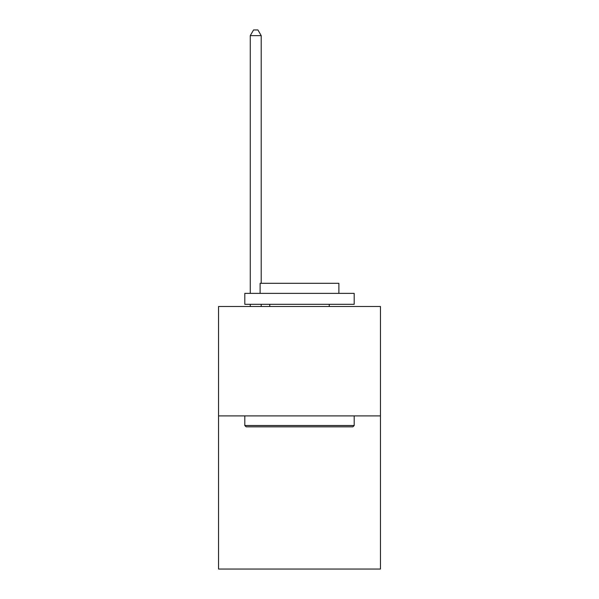 <?xml version="1.0" encoding="UTF-8"?>
<svg xmlns="http://www.w3.org/2000/svg" width="599" height="599" viewBox="0 0 599 599"><rect width="100%" height="100%" fill="white"/><g stroke="black" fill="none" stroke-linecap="round" stroke-linejoin="round"><path stroke-width="0.9" d="M380.455 415.893L380.455 569.05L218.545 569.05L218.545 306.501L380.455 306.501L380.455 415.893L218.545 415.893M246.114 426.832L244.804 425.522L354.196 425.522L352.886 426.832L246.114 426.832M354.196 293.375L354.196 304.314L244.804 304.314L244.804 293.375L354.196 293.375M260.116 293.375L260.116 283.312L338.884 283.312L338.884 293.375M354.196 415.893L354.196 425.522M244.804 415.893L244.804 425.522M329.255 304.314L329.255 306.501M269.745 304.314L269.745 306.501M261.209 283.312L261.209 35.641L250.27 35.641L250.27 293.375M250.27 304.314L250.27 306.501M261.209 304.314L261.209 306.501M250.27 35.641L253.557 29.95L257.929 29.95L261.209 35.641"/></g></svg>
